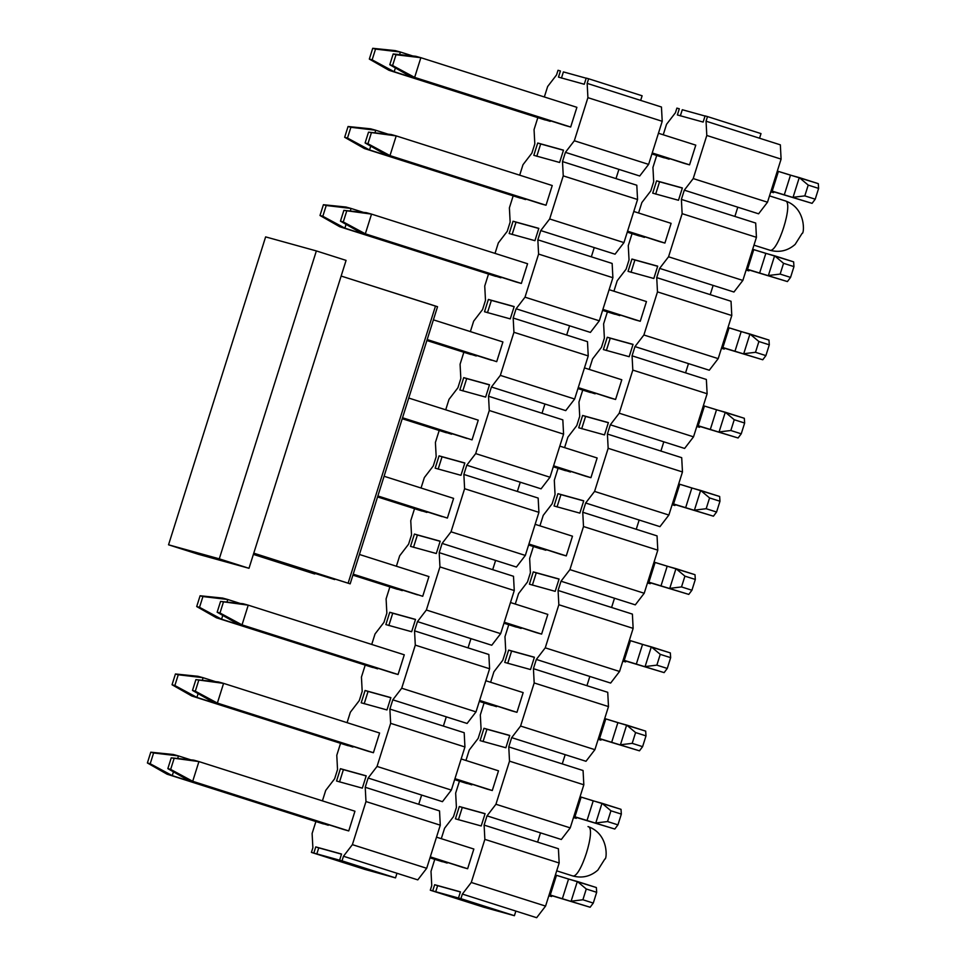 <?xml version="1.0" encoding="UTF-8"?>
<svg xmlns="http://www.w3.org/2000/svg" width="966" height="966" viewBox="0 0 966 966"><rect width="100%" height="100%" fill="white"/><g stroke="black" fill="none" stroke-linecap="round" stroke-linejoin="round"><path stroke-width="1.45" d="M265.626 236.887L316.365 250.931L346.082 260.385L316.365 250.931L265.626 236.887L168.543 544.8L265.626 236.887M198.259 554.255L168.543 544.8L219.282 558.843L316.365 250.931L219.282 558.843L248.999 568.298L346.082 260.385L248.999 568.298L198.259 554.255L248.999 568.298L219.282 558.843L168.543 544.8L198.259 554.255M314.687 573.997L253.382 554.387L315.182 573.695M278.558 562.031L334.659 579.564L253.623 553.651L289.45 564.687L334.659 579.564L278.558 562.031M350.163 583.85L437.538 306.729L435.497 306.053L348.122 583.174L253.768 553.168L350.163 583.85L253.72 553.313L350.139 583.838L348.122 583.174L435.497 306.053L341.143 276.047L436.149 306.319M334.055 579.322L334.659 579.564M545.078 119.941L550.403 120.798L545.078 119.941L389.032 70.313L369.326 59.083L372.139 59.856L375.533 49.085L372.719 48.3L369.326 59.083L372.719 48.3L395.251 50.606L400.407 52.031L375.533 49.085L372.139 59.856L369.326 59.083L389.032 70.313L394.188 71.738L372.139 59.856L394.188 71.738L395.384 67.934L394.188 71.738L550.222 121.366L389.032 70.313L545.078 119.941M565.533 125.604L570.677 127.029L576.895 107.323L570.677 127.029L565.533 125.604L409.487 75.976L389.781 64.734L392.594 65.519L396 54.748L393.174 53.963L389.781 64.734L393.174 53.963L396 54.748L392.594 65.519L414.643 77.401L420.862 57.694L396 54.748L420.862 57.694L415.706 56.27L393.174 53.963L415.706 56.27L420.862 57.694L414.643 77.401L409.487 75.976L565.533 125.604M525.564 199.576L369.531 149.947L347.482 138.066L350.875 127.295L348.062 126.51L344.657 137.293L347.482 138.066L344.657 137.293L348.062 126.51L370.594 128.816L375.75 130.241L350.875 127.295L347.482 138.066L369.531 149.947L370.727 146.144L369.531 149.947L525.564 199.576M546.019 205.239L552.238 185.532L546.019 205.239L540.863 203.814L389.986 155.611L396.205 135.904L368.517 132.173L365.112 142.944L367.937 143.729L371.33 132.958L367.937 143.729L389.986 155.611L384.83 154.186L365.112 142.944L368.517 132.173L396.205 135.904L391.049 134.479L368.517 132.173L391.049 134.479L396.205 135.904L389.986 155.611L365.112 142.944L384.83 154.186L546.019 205.239M500.907 277.785L344.874 228.157L322.825 216.275L326.218 205.504L323.405 204.72L320 215.503L322.825 216.275L320 215.503L323.405 204.72L345.925 207.026L351.081 208.451L326.218 205.504L322.825 216.275L344.874 228.157L346.07 224.354L344.874 228.157L500.907 277.785M521.362 283.449L527.581 263.742L521.362 283.449L516.206 282.024L365.329 233.82L371.536 214.114L343.86 210.383L340.455 221.166L343.28 221.939L346.673 211.168L343.28 221.939L365.329 233.82L360.173 232.395L340.455 221.166L343.86 210.383L371.536 214.114L366.392 212.689L343.86 210.383L366.392 212.689L371.536 214.114L365.329 233.82L340.455 221.166L360.173 232.395L521.362 283.449M476.25 355.995L426.948 340.322L476.25 355.995M496.705 361.658L502.912 341.952L496.705 361.658L427.189 339.549L496.705 361.658M451.593 434.205L402.291 418.532L451.593 434.205M472.048 439.868L478.255 420.162L472.048 439.868L402.532 417.759L472.048 439.868M426.924 512.427L427.105 511.847L421.768 510.99L377.634 496.741L426.924 512.427M447.379 518.078L453.597 498.371L447.379 518.078L377.875 495.969L447.379 518.078M402.267 590.637L402.448 590.057L397.111 589.2L352.964 574.951L402.267 590.637M422.722 596.288L428.94 576.581L422.722 596.288L353.206 574.178L422.722 596.288M377.609 668.846L377.791 668.267L372.453 667.409L221.576 619.206L199.527 607.324L202.92 596.553L200.107 595.768L196.702 606.551L199.527 607.324L196.702 606.551L200.107 595.768L222.627 598.075L227.783 599.5L202.92 596.553L199.527 607.324L221.576 619.206L222.772 615.402L221.576 619.206L377.609 668.846M398.064 674.51L404.283 654.803L398.064 674.51L392.908 673.073L242.031 624.869L248.238 605.163L220.562 601.432L217.157 612.215L219.982 612.987L223.375 602.216L219.982 612.987L242.031 624.869L236.875 623.444L217.157 612.215L220.562 601.432L248.238 605.163L243.094 603.738L220.562 601.432L243.094 603.738L248.238 605.163L242.031 624.869L217.157 612.215L236.875 623.444L398.064 674.51M352.952 747.056L353.133 746.477L347.796 745.619L196.919 697.416L174.858 685.534L178.263 674.763L175.438 673.978L172.045 684.761L174.858 685.534L172.045 684.761L175.438 673.978L197.97 676.285L203.126 677.709L178.263 674.763L174.858 685.534L196.919 697.416L198.115 693.612L196.919 697.416L352.952 747.056M373.407 752.719L379.614 733.013L373.407 752.719L368.251 751.282L217.374 703.079L223.581 683.373L195.893 679.641L192.5 690.424L195.313 691.197L198.718 680.426L195.313 691.197L217.374 703.079L212.218 701.654L192.5 690.424L195.893 679.641L223.581 683.373L218.425 681.948L195.893 679.641L218.425 681.948L223.581 683.373L217.374 703.079L192.5 690.424L212.218 701.654L373.407 752.719M328.295 825.266L328.476 824.686L323.139 823.841L172.25 775.626L150.201 763.744L153.606 752.973L150.781 752.188L147.387 762.971L150.201 763.744L147.387 762.971L150.781 752.188L173.312 754.494L178.469 755.919L153.606 752.973L150.201 763.744L172.25 775.626L173.457 771.834L172.25 775.626L328.295 825.266M348.75 830.929L354.957 811.223L348.75 830.929L343.594 829.492L192.705 781.289L198.924 761.582L171.236 757.851L167.843 768.634L170.656 769.407L174.061 758.636L170.656 769.407L192.705 781.289L187.561 779.864L167.843 768.634L171.236 757.851L198.924 761.582L193.768 760.157L171.236 757.851L193.768 760.157L198.924 761.582L192.705 781.289L167.843 768.634L187.561 779.864L348.75 830.929M312.875 847.774L312.115 833.501L315.894 821.535L312.115 833.501L312.875 847.774L311.414 852.398L313.829 853.063L315.773 846.904L341.505 854.149L318.744 847.858L316.8 854.016L342.58 861.141L339.609 860.199L342.024 860.863L343.473 856.25L417.783 879.881L396.978 873.264L395.517 877.889L364.919 869.412L311.414 852.398L312.875 847.774M325.711 790.405L334.622 778.801L337.532 769.564L336.784 755.291L340.551 743.325L336.784 755.291L337.532 769.564L334.622 778.801L325.711 790.405L322.415 800.862L325.711 790.405M350.368 712.196L359.28 700.592L362.19 691.354L361.441 677.081L365.208 665.115L361.441 677.081L362.19 691.354L359.28 700.592L350.368 712.196L347.072 722.653L350.368 712.196M375.025 633.986L383.937 622.382L386.847 613.144L386.098 598.872L389.878 586.905L386.098 598.872L386.847 613.144L383.937 622.382L375.025 633.986L371.729 644.443L375.025 633.986M399.683 555.776L408.594 544.172L411.516 534.935L410.755 520.662L414.535 508.696L410.755 520.662L411.516 534.935L408.594 544.172L399.683 555.776L396.386 566.233L399.683 555.776M424.352 477.566L433.263 465.962L436.173 456.725L435.412 442.452L439.192 430.486L435.412 442.452L436.173 456.725L433.263 465.962L424.352 477.566L421.043 488.023L424.352 477.566M449.009 399.356L457.92 387.752L460.83 378.515L460.082 364.242L463.849 352.276L460.082 364.242L460.83 378.515L457.92 387.752L449.009 399.356L445.712 409.813L449.009 399.356M473.666 321.147L482.577 309.543L485.487 300.305L484.739 286.033L488.506 274.054L484.739 286.033L485.487 300.305L482.577 309.543L473.666 321.147L470.37 331.604L473.666 321.147M498.323 242.937L507.235 231.333L510.145 222.095L509.396 207.823L513.175 195.844L509.396 207.823L510.145 222.095L507.235 231.333L498.323 242.937L495.027 253.394L498.323 242.937M522.98 164.727L531.892 153.123L534.814 143.886L534.053 129.613L537.833 117.635L534.053 129.613L534.814 143.886L531.892 153.123L522.98 164.727L519.684 175.184L522.98 164.727M661.456 107.021L662.217 121.293L648.621 164.389L639.709 175.993L618.916 169.376L639.709 175.993L648.621 164.389L662.217 121.293L661.456 107.021L640.663 100.404L661.456 107.021M640.663 100.404L587.159 83.378L587.908 97.663L662.217 121.293L587.908 97.663L574.323 140.758L648.621 164.389L574.323 140.758L565.412 152.35L618.916 169.376L565.412 152.35L562.502 161.588L615.994 178.613L618.916 169.376L615.994 178.613L562.502 161.588L563.25 175.872L637.56 199.503L636.799 185.231L615.994 178.613L636.799 185.231L637.56 199.503L563.25 175.872L549.666 218.968L540.755 230.572L615.052 254.203L540.755 230.572L537.845 239.809L591.337 256.823L594.247 247.586L591.337 256.823L537.845 239.809L538.593 254.082L612.891 277.713L612.142 263.44L591.337 256.823L612.142 263.44L612.891 277.713L538.593 254.082L525.009 297.178L516.098 308.782L590.395 332.413L516.098 308.782L513.175 318.019L566.68 335.033L569.59 325.796L566.68 335.033L513.175 318.019L513.936 332.292L588.234 355.923L587.485 341.65L566.68 335.033L587.485 341.65L588.234 355.923L513.936 332.292L500.34 375.388L491.428 386.992L565.738 410.622L491.428 386.992L488.518 396.229L542.023 413.243L544.933 404.005L542.023 413.243L488.518 396.229L489.279 410.502L563.576 434.132L562.828 419.86L542.023 413.243L562.828 419.86L563.576 434.132L489.279 410.502L475.683 453.597L466.771 465.201L541.081 488.832L466.771 465.201L463.861 474.439L517.353 491.452L520.276 482.215L517.353 491.452L463.861 474.439L464.61 488.711L538.919 512.342L538.159 498.07L517.353 491.452L538.159 498.07L538.919 512.342L464.61 488.711L451.025 531.807L442.114 543.411L516.412 567.042L442.114 543.411L439.204 552.649L492.696 569.662L495.606 560.425L492.696 569.662L439.204 552.649L439.953 566.921L514.262 590.552L513.501 576.279L492.696 569.662L513.501 576.279L514.262 590.552L439.953 566.921L426.368 610.017L417.457 621.621L491.754 645.252L417.457 621.621L414.547 630.858L468.039 647.872L470.949 638.635L468.039 647.872L414.547 630.858L415.295 645.131L489.593 668.762L488.844 654.489L468.039 647.872L488.844 654.489L489.593 668.762L415.295 645.131L401.711 688.227L392.8 699.831L467.097 723.462L392.8 699.831L389.878 709.068L443.382 726.082L446.292 716.844L443.382 726.082L389.878 709.068L390.638 723.341L464.936 746.972L464.187 732.699L443.382 726.082L464.187 732.699L464.936 746.972L390.638 723.341L377.042 766.436L368.131 778.041L442.44 801.671L368.131 778.041L365.22 787.278L418.725 804.292L421.635 795.054L418.725 804.292L365.22 787.278L365.981 801.551L440.279 825.181L439.53 810.909L418.725 804.292L439.53 810.909L440.279 825.181L365.981 801.551L352.385 844.646L343.473 856.25L352.385 844.646L426.694 868.289L352.385 844.646L365.981 801.551L365.22 787.278L368.131 778.041L377.042 766.436L451.351 790.079L377.042 766.436L390.638 723.341L389.878 709.068L392.8 699.831L401.711 688.227L476.009 711.87L401.711 688.227L415.295 645.131L414.547 630.858L417.457 621.621L426.368 610.017L500.666 633.66L426.368 610.017L439.953 566.921L439.204 552.649L442.114 543.411L451.025 531.807L525.323 555.438L451.025 531.807L464.61 488.711L463.861 474.439L466.771 465.201L475.683 453.597L549.992 477.228L475.683 453.597L489.279 410.502L488.518 396.229L491.428 386.992L500.34 375.388L574.649 399.018L500.34 375.388L513.936 332.292L513.175 318.019L516.098 308.782L525.009 297.178L599.306 320.809L525.009 297.178L538.593 254.082L537.845 239.809L540.755 230.572L549.666 218.968L623.964 242.599L549.666 218.968L563.25 175.872L562.502 161.588L565.412 152.35L574.323 140.758L587.908 97.663L587.159 83.378L640.663 100.404L642.112 95.779L588.62 78.765L642.112 95.779L640.663 100.404M615.052 254.203L623.964 242.599L637.56 199.503L623.964 242.599L615.052 254.203M590.395 332.413L599.306 320.809L612.891 277.713L599.306 320.809L590.395 332.413M565.738 410.622L574.649 399.018L588.234 355.923L574.649 399.018L565.738 410.622M541.081 488.832L549.992 477.228L563.576 434.132L549.992 477.228L541.081 488.832M516.412 567.042L525.323 555.438L538.919 512.342L525.323 555.438L516.412 567.042M491.754 645.252L500.666 633.66L514.262 590.552L500.666 633.66L491.754 645.252M467.097 723.462L476.009 711.87L489.593 668.762L476.009 711.87L467.097 723.462M442.44 801.671L451.351 790.079L464.936 746.972L451.351 790.079L442.44 801.671M417.783 879.881L426.694 868.289L440.279 825.181L426.694 868.289L417.783 879.881M563.395 71.907L561.463 78.065L563.395 71.907L586.169 78.21L563.395 71.907M563.444 150.261L540.682 143.958L536.794 156.275L540.682 143.958L537.712 143.016L533.824 155.333L559.604 162.469L563.48 150.153L537.712 143.016L563.444 150.261M538.787 228.471L516.025 222.168L512.137 234.484L516.025 222.168L513.055 221.226L509.167 233.543L534.935 240.679L538.823 228.362L513.055 221.226L538.787 228.471M514.129 306.681L491.368 300.378L487.48 312.694L491.368 300.378L488.385 299.436L484.509 311.752L510.277 318.889L514.166 306.572L488.385 299.436L514.129 306.681M489.472 384.891L466.699 378.587L462.823 390.904L466.699 378.587L463.728 377.646L459.852 389.962L485.62 397.098L489.508 384.782L463.728 377.646L489.472 384.891M464.803 463.1L442.042 456.797L438.166 469.114L442.042 456.797L439.071 455.855L435.183 468.172L460.963 475.308L464.839 462.992L439.071 455.855L464.803 463.1M440.146 541.31L417.384 535.007L413.496 547.324L417.384 535.007L414.414 534.065L410.526 546.382L436.306 553.518L440.182 541.202L414.414 534.065L440.146 541.31M415.489 619.52L392.727 613.217L388.839 625.533L392.727 613.217L389.757 612.275L385.869 624.591L411.637 631.728L415.525 619.411L389.757 612.275L415.489 619.52M390.832 697.73L368.07 691.427L364.182 703.743L368.07 691.427L365.088 690.485L361.212 702.801L386.98 709.938L390.868 697.621L365.088 690.485L390.832 697.73M366.174 775.94L343.401 769.636L339.525 781.953L343.401 769.636L340.43 768.695L336.554 781.011L362.322 788.147L366.211 775.831L340.43 768.695L366.174 775.94M586.205 78.101L588.62 78.765L587.159 83.378L588.62 78.765L586.205 78.101L584.261 84.259L586.205 78.101M558.01 70.289L560.425 70.965L558.481 77.123L584.261 84.259L558.481 77.123L560.425 70.965L558.01 70.289L556.561 74.913L558.01 70.289M547.65 86.505L556.561 74.913L547.65 86.505L544.341 96.974L547.65 86.505M341.541 854.041L315.773 846.904L341.541 854.041L339.609 860.199L341.541 854.041M537.712 143.016L563.48 150.153L559.604 162.469L533.824 155.333L537.712 143.016M513.055 221.226L538.823 228.362L534.935 240.679L509.167 233.543L513.055 221.226M488.385 299.436L514.166 306.572L510.277 318.889L484.509 311.752L488.385 299.436M463.728 377.646L489.508 384.782L485.62 397.098L459.852 389.962L463.728 377.646M439.071 455.855L464.839 462.992L460.963 475.308L435.183 468.172L439.071 455.855M414.414 534.065L440.182 541.202L436.306 553.518L410.526 546.382L414.414 534.065M389.757 612.275L415.525 619.411L411.637 631.728L385.869 624.591L389.757 612.275M365.088 690.485L390.868 697.621L386.98 709.938L361.212 702.801L365.088 690.485M340.43 768.695L366.211 775.831L362.322 788.147L336.554 781.011L340.43 768.695M396.978 873.264L343.473 856.25L342.024 860.863L395.517 877.889L396.978 873.264M318.744 847.858L315.773 846.904L313.829 853.063L316.8 854.016L318.744 847.858M311.414 852.398L364.919 869.412L395.517 877.889L342.024 860.863L311.414 852.398M167.094 774.201L147.387 762.971L167.094 774.201L323.139 823.841L167.094 774.201M177.647 758.515L178.469 755.919L177.647 758.515M430.051 857.627L447.173 863.073L430.051 857.627M190.845 759.856L178.469 755.919L190.845 759.856M173.312 754.494L150.781 752.188L178.469 755.919L173.312 754.494M442.017 861.648L429.991 857.82L447.355 862.505L442.017 861.648M548.821 895.808L551.622 896.545L548.821 895.808M191.763 695.991L172.045 684.761L191.763 695.991L347.796 745.619L191.763 695.991M202.317 680.305L203.126 677.709L202.317 680.305M454.708 779.417L471.831 784.863L454.708 779.417M215.503 681.646L203.126 677.709L215.503 681.646M197.97 676.285L175.438 673.978L203.126 677.709L197.97 676.285M466.675 783.438L454.648 779.61L472.012 784.295L466.675 783.438M573.478 817.598L576.291 818.335L573.478 817.598M216.42 617.781L196.702 606.551L216.42 617.781L372.453 667.409L216.42 617.781M226.974 602.084L227.783 599.5L226.974 602.084M479.365 701.207L496.488 706.653L479.365 701.207M240.16 603.436L227.783 599.5L240.16 603.436M222.627 598.075L200.107 595.768L227.783 599.5L222.627 598.075M491.344 705.228L479.305 701.401L496.669 706.086L491.344 705.228M598.135 739.388L600.949 740.125L598.135 739.388M504.023 622.998L521.157 628.443L504.023 622.998M516.001 627.019L503.962 623.191L521.338 627.876L516.001 627.019M397.111 589.2L352.904 575.144L397.111 589.2M622.804 661.179L625.606 661.915L622.804 661.179M528.692 544.788L545.814 550.234L528.692 544.788M540.658 548.809L528.631 544.981L545.995 549.666L540.658 548.809M421.768 510.99L377.573 496.935L421.768 510.99M647.462 582.969L650.263 583.706L647.462 582.969M553.349 466.578L570.471 472.024L553.349 466.578M565.315 470.599L553.289 466.771L570.652 471.456L565.315 470.599M446.437 432.78L402.23 418.725L446.437 432.78M672.119 504.747L674.932 505.496L672.119 504.747M578.006 388.368L595.128 393.814L578.006 388.368M589.972 392.389L577.946 388.561L595.31 393.247L589.972 392.389M471.094 354.57L426.887 340.515L471.094 354.57M696.776 426.537L699.589 427.274L696.776 426.537M339.718 226.732L320 215.503L339.718 226.732L495.751 276.361L339.718 226.732M350.272 211.035L351.081 208.451L350.272 211.035M602.663 310.158L619.786 315.604L602.663 310.158M363.457 212.387L351.081 208.451L363.457 212.387M345.925 207.026L323.405 204.72L351.081 208.451L345.925 207.026M614.642 314.179L602.603 310.352L619.967 315.037L614.642 314.179M721.433 348.328L724.246 349.064L721.433 348.328M364.375 148.523L344.657 137.293L364.375 148.523L520.408 198.151L364.375 148.523M374.929 132.825L375.75 130.241L374.929 132.825M627.32 231.949L644.455 237.394L627.32 231.949M388.115 134.177L375.75 130.241L388.115 134.177M370.594 128.816L348.062 126.51L375.75 130.241L370.594 128.816M639.299 235.97L627.26 232.142L644.636 236.827L639.299 235.97M746.102 270.118L748.904 270.854L746.102 270.118M399.586 54.615L400.407 52.031L399.586 54.615M651.99 153.739L669.112 159.185L651.99 153.739M412.784 55.968L400.407 52.031L412.784 55.968M395.251 50.606L372.719 48.3L400.407 52.031L395.251 50.606M663.956 157.76L651.929 153.932L669.293 158.617L663.956 157.76M770.759 191.908L773.561 192.645L770.759 191.908M462.473 867.311L430.293 856.866L467.629 868.736L473.847 849.029L436.499 837.16L473.847 849.029L467.629 868.736L462.473 867.311M549.111 894.866L590.141 907.243L549.171 894.685L550.258 895.023L556.464 875.317L555.39 874.979L596.36 887.537L596.674 892.306L593.281 903.077L590.141 907.243L549.111 894.866M354.957 811.223L198.924 761.582L354.957 811.223M582.884 899.769L593.281 903.077L596.674 892.306L586.277 888.998L582.884 899.769L586.277 888.998L577.33 881.487L571.123 901.193L582.884 899.769L571.123 901.193L577.33 881.487L568.551 879.06L562.345 898.766L590.141 907.243L593.281 903.077L582.884 899.769M550.258 895.023L562.345 898.766L568.551 879.06L556.464 875.317L550.258 895.023M577.33 881.487L586.277 888.998L596.674 892.306L596.36 887.537L577.33 881.487M487.13 789.101L454.95 778.656L492.286 790.526L498.504 770.82L461.168 758.95L498.504 770.82L492.286 790.526L487.13 789.101M573.78 816.656L614.799 829.033L573.84 816.463L574.915 816.813L581.134 797.107L580.047 796.757L621.017 809.327L621.343 814.097L617.938 824.867L614.799 829.033L573.78 816.656M379.614 733.013L223.581 683.373L379.614 733.013M607.542 821.559L617.938 824.867L621.343 814.097L610.935 810.788L607.542 821.559L610.935 810.788L601.999 803.277L595.78 822.984L607.542 821.559L595.78 822.984L601.999 803.277L593.221 800.85L587.002 820.557L614.799 829.033L617.938 824.867L607.542 821.559M574.915 816.813L587.002 820.557L593.221 800.85L581.134 797.107L574.915 816.813M601.999 803.277L610.935 810.788L621.343 814.097L621.017 809.327L601.999 803.277M511.799 710.891L479.607 700.447L516.955 712.316L523.161 692.61L485.826 680.74L523.161 692.61L516.955 712.316L511.799 710.891M598.437 738.447L639.468 750.823L598.497 738.253L599.572 738.604L605.791 718.897L604.704 718.547L645.674 731.117L646 735.887L642.595 746.658L639.468 750.823L598.437 738.447M404.283 654.803L248.238 605.163L404.283 654.803M632.199 743.349L642.595 746.658L646 735.887L635.592 732.566L632.199 743.349L635.592 732.566L626.656 725.068L620.438 744.774L632.199 743.349L620.438 744.774L626.656 725.068L617.878 722.64L611.659 742.347L639.468 750.823L642.595 746.658L632.199 743.349M599.572 738.604L611.659 742.347L617.878 722.64L605.791 718.897L599.572 738.604M626.656 725.068L635.592 732.566L646 735.887L645.674 731.117L626.656 725.068M536.456 632.682L504.264 622.237L541.612 634.107L547.819 614.4L510.483 602.53L547.819 614.4L541.612 634.107L536.456 632.682M417.566 594.863L353.145 574.372L417.566 594.863M623.094 660.237L664.125 672.614L623.155 660.044L624.229 660.394L630.448 640.687L629.373 640.337L670.332 652.907L670.658 657.665L667.264 668.448L664.125 672.614L623.094 660.237M428.94 576.581L359.424 554.472L428.94 576.581M656.856 665.139L667.264 668.448L670.658 657.665L660.261 654.356L656.856 665.139L660.261 654.356L651.313 646.858L645.095 666.564L656.856 665.139L645.095 666.564L651.313 646.858L642.535 644.419L636.316 664.125L664.125 672.614L667.264 668.448L656.856 665.139M624.229 660.394L636.316 664.125L642.535 644.419L630.448 640.687L624.229 660.394M651.313 646.858L660.261 654.356L670.658 657.665L670.332 652.907L651.313 646.858M561.113 554.472L528.933 544.027L566.269 555.897L572.488 536.19L535.14 524.321L572.488 536.19L566.269 555.897L561.113 554.472M442.235 516.653L377.815 496.162L442.235 516.653M647.751 582.027L688.782 594.404L647.812 581.834L648.898 582.184L655.105 562.478L654.03 562.127L695.001 574.698L695.315 579.455L691.922 590.238L688.782 594.404L647.751 582.027M453.597 498.371L384.082 476.262L453.597 498.371M681.513 586.93L691.922 590.238L695.315 579.455L684.918 576.147L681.513 586.93L684.918 576.147L675.971 568.648L669.764 588.354L681.513 586.93L669.764 588.354L675.971 568.648L667.192 566.209L660.986 585.915L688.782 594.404L691.922 590.238L681.513 586.93M648.898 582.184L660.986 585.915L667.192 566.209L655.105 562.478L648.898 582.184M675.971 568.648L684.918 576.147L695.315 579.455L695.001 574.698L675.971 568.648M585.77 476.262L553.59 465.817L590.926 477.687L597.145 457.981L559.797 446.111L597.145 457.981L590.926 477.687L585.77 476.262M466.892 438.443L402.472 417.952L466.892 438.443M672.408 503.817L713.439 516.194L672.469 503.624L673.556 503.974L679.762 484.268L678.687 483.918L719.658 496.488L719.972 501.245L716.579 512.028L713.439 516.194L672.408 503.817M478.255 420.162L408.739 398.052L478.255 420.162M706.182 508.72L716.579 512.028L719.972 501.245L709.575 497.937L706.182 508.72L709.575 497.937L700.628 490.438L694.421 510.145L706.182 508.72L694.421 510.145L700.628 490.438L691.849 487.999L685.643 507.705L713.439 516.194L716.579 512.028L706.182 508.72M673.556 503.974L685.643 507.705L691.849 487.999L679.762 484.268L673.556 503.974M700.628 490.438L709.575 497.937L719.972 501.245L719.658 496.488L700.628 490.438M610.44 398.052L578.248 387.608L615.584 399.477L621.802 379.771L584.466 367.889L621.802 379.771L615.584 399.477L610.44 398.052M491.549 360.233L427.129 339.742L491.549 360.233M697.078 425.608L738.096 437.984L697.138 425.414L698.213 425.765L704.431 406.058L703.345 405.708L744.315 418.278L744.641 423.036L741.236 433.819L738.096 437.984L697.078 425.608M502.912 341.952L433.408 319.843L502.912 341.952M730.839 430.51L741.236 433.819L744.641 423.036L734.232 419.727L730.839 430.51L734.232 419.727L725.297 412.228L719.078 431.935L730.839 430.51L719.078 431.935L725.297 412.228L716.518 409.789L710.3 429.496L738.096 437.984L741.236 433.819L730.839 430.51M698.213 425.765L710.3 429.496L716.518 409.789L704.431 406.058L698.213 425.765M725.297 412.228L734.232 419.727L744.641 423.036L744.315 418.278L725.297 412.228M635.097 319.843L602.905 309.386L640.253 321.267L646.459 301.561L609.123 289.679L646.459 301.561L640.253 321.267L635.097 319.843M721.735 347.398L762.766 359.775L721.795 347.205L722.87 347.555L729.088 327.848L728.002 327.498L768.972 340.068L769.298 344.826L765.893 355.609L762.766 359.775L721.735 347.398M527.581 263.742L371.536 214.114L527.581 263.742M755.497 352.3L765.893 355.609L769.298 344.826L758.89 341.517L755.497 352.3L758.89 341.517L749.954 334.019L743.735 353.725L755.497 352.3L743.735 353.725L749.954 334.019L741.176 331.58L734.957 351.286L762.766 359.775L765.893 355.609L755.497 352.3M722.87 347.555L734.957 351.286L741.176 331.58L729.088 327.848L722.87 347.555M749.954 334.019L758.89 341.517L769.298 344.826L768.972 340.068L749.954 334.019M659.754 241.633L627.562 231.176L664.91 243.058L671.116 223.351L633.781 211.469L671.116 223.351L664.91 243.058L659.754 241.633M746.392 269.188L787.423 281.565L746.452 268.995L747.527 269.345L753.746 249.639L752.671 249.288L793.629 261.858L793.955 266.616L790.562 277.399L787.423 281.565L746.392 269.188M552.238 185.532L396.205 135.904L552.238 185.532M780.154 274.09L790.562 277.399L793.955 266.616L783.559 263.307L780.154 274.09L783.559 263.307L774.611 255.797L768.393 275.503L780.154 274.09L768.393 275.503L774.611 255.797L765.833 253.37L759.614 273.076L787.423 281.565L790.562 277.399L780.154 274.09M747.527 269.345L759.614 273.076L765.833 253.37L753.746 249.639L747.527 269.345M774.611 255.797L783.559 263.307L793.955 266.616L793.629 261.858L774.611 255.797M684.411 163.423L652.231 152.966L689.567 164.848L695.786 145.142L658.438 133.26L695.786 145.142L689.567 164.848L684.411 163.423M771.049 190.978L812.08 203.355L771.11 190.785L772.196 191.135L778.403 171.429L777.328 171.079L818.299 183.649L818.613 188.406L815.219 199.189L812.08 203.355L771.049 190.978M570.677 127.029L414.643 77.401L389.781 64.734L409.487 75.976L570.677 127.029M576.895 107.323L420.862 57.694L576.895 107.323M804.811 195.881L815.219 199.189L818.613 188.406L808.216 185.098L804.811 195.881L808.216 185.098L799.268 177.587L793.062 197.293L804.811 195.881L793.062 197.293L799.268 177.587L790.49 175.16L784.283 194.866L812.08 203.355L815.219 199.189L804.811 195.881M772.196 191.135L784.283 194.866L790.49 175.16L778.403 171.429L772.196 191.135M799.268 177.587L808.216 185.098L818.613 188.406L818.299 183.649L799.268 177.587M431.754 885.593L431.005 871.32L434.772 859.354L431.005 871.32L431.754 885.593L430.305 890.217L432.72 890.881L434.652 884.723L460.396 891.968L437.634 885.665L435.69 891.823L461.458 898.96L458.488 898.018L460.903 898.682L462.364 894.069L536.661 917.7L515.856 911.083L514.407 915.696L483.797 907.231L430.305 890.217L431.754 885.593M444.589 828.224L453.501 816.62L456.411 807.383L455.662 793.11L459.442 781.144L455.662 793.11L456.411 807.383L453.501 816.62L444.589 828.224L441.293 838.681L444.589 828.224M469.247 750.014L478.158 738.41L481.08 729.173L480.319 714.9L484.099 702.922L480.319 714.9L481.08 729.173L478.158 738.41L469.247 750.014L465.95 760.471L469.247 750.014M493.916 671.805L502.827 660.201L505.737 650.963L504.976 636.691L508.756 624.712L504.976 636.691L505.737 650.963L502.827 660.201L493.916 671.805L490.607 682.262L493.916 671.805M518.573 593.595L527.484 581.991L530.394 572.753L529.646 558.481L533.413 546.502L529.646 558.481L530.394 572.753L527.484 581.991L518.573 593.595L515.276 604.052L518.573 593.595M543.23 515.373L552.141 503.781L555.052 494.544L554.303 480.271L558.07 468.293L554.303 480.271L555.052 494.544L552.141 503.781L543.23 515.373L539.934 525.842L543.23 515.373M567.887 437.163L576.799 425.571L579.709 416.334L578.96 402.061L582.74 390.083L578.96 402.061L579.709 416.334L576.799 425.571L567.887 437.163L564.591 447.632L567.887 437.163M592.544 358.954L601.456 347.362L604.378 338.124L603.617 323.851L607.397 311.873L603.617 323.851L604.378 338.124L601.456 347.362L592.544 358.954L589.248 369.423L592.544 358.954M617.214 280.744L626.125 269.152L629.035 259.914L628.274 245.642L632.054 233.663L628.274 245.642L629.035 259.914L626.125 269.152L617.214 280.744L613.917 291.213L617.214 280.744M641.871 202.534L650.782 190.942L653.692 181.705L652.944 167.432L656.711 155.454L652.944 167.432L653.692 181.705L650.782 190.942L641.871 202.534L638.574 213.003L641.871 202.534M780.347 144.84L781.096 159.112L767.511 202.208L758.6 213.812L737.795 207.195L758.6 213.812L767.511 202.208L781.096 159.112L780.347 144.84L759.542 138.223L780.347 144.84M759.542 138.223L706.049 121.197L706.798 135.469L781.096 159.112L706.798 135.469L693.214 178.577L767.511 202.208L693.214 178.577L684.302 190.169L737.795 207.195L684.302 190.169L681.38 199.407L734.885 216.432L737.795 207.195L734.885 216.432L681.38 199.407L682.141 213.679L756.438 237.322L755.69 223.049L734.885 216.432L755.69 223.049L756.438 237.322L682.141 213.679L668.544 256.787L659.633 268.379L733.943 292.022L659.633 268.379L656.723 277.616L710.227 294.642L713.137 285.405L710.227 294.642L656.723 277.616L657.484 291.889L731.781 315.532L731.033 301.259L710.227 294.642L731.033 301.259L731.781 315.532L657.484 291.889L643.887 334.997L634.976 346.589L709.285 370.232L634.976 346.589L632.066 355.826L685.558 372.852L688.48 363.614L685.558 372.852L632.066 355.826L632.815 370.099L707.124 393.742L706.363 379.469L685.558 372.852L706.363 379.469L707.124 393.742L632.815 370.099L619.23 413.207L610.319 424.799L684.616 448.441L610.319 424.799L607.409 434.036L660.901 451.062L663.811 441.824L660.901 451.062L607.409 434.036L608.157 448.309L682.467 471.951L681.706 457.679L660.901 451.062L681.706 457.679L682.467 471.951L608.157 448.309L594.573 491.416L585.662 503.008L659.959 526.651L585.662 503.008L582.752 512.246L636.244 529.271L639.154 520.034L636.244 529.271L582.752 512.246L583.5 526.53L657.798 550.161L657.049 535.889L636.244 529.271L657.049 535.889L657.798 550.161L583.5 526.53L569.904 569.626L561.005 581.218L635.302 604.861L561.005 581.218L558.082 590.455L611.587 607.481L614.497 598.244L611.587 607.481L558.082 590.455L558.843 604.74L633.141 628.371L632.392 614.098L611.587 607.481L632.392 614.098L633.141 628.371L558.843 604.74L545.247 647.836L536.335 659.44L610.645 683.071L536.335 659.44L533.425 668.677L586.93 685.691L589.84 676.454L586.93 685.691L533.425 668.677L534.186 682.95L608.483 706.581L607.735 692.308L586.93 685.691L607.735 692.308L608.483 706.581L534.186 682.95L520.589 726.046L511.678 737.65L585.988 761.28L511.678 737.65L508.768 746.887L562.26 763.901L565.182 754.663L562.26 763.901L508.768 746.887L509.517 761.16L583.826 784.79L583.066 770.518L562.26 763.901L583.066 770.518L583.826 784.79L509.517 761.16L495.932 804.255L487.021 815.859L561.318 839.49L487.021 815.859L484.111 825.097L537.603 842.111L540.513 832.873L537.603 842.111L484.111 825.097L484.86 839.369L559.169 863L558.408 848.728L537.603 842.111L558.408 848.728L559.169 863L484.86 839.369L471.275 882.465L462.364 894.069L471.275 882.465L545.573 906.096L471.275 882.465L484.86 839.369L484.111 825.097L487.021 815.859L495.932 804.255L570.23 827.886L495.932 804.255L509.517 761.16L508.768 746.887L511.678 737.65L520.589 726.046L594.899 749.676L520.589 726.046L534.186 682.95L533.425 668.677L536.335 659.44L545.247 647.836L619.556 671.467L545.247 647.836L558.843 604.74L558.082 590.455L561.005 581.218L569.904 569.626L644.213 593.257L569.904 569.626L583.5 526.53L582.752 512.246L585.662 503.008L594.573 491.416L668.87 515.047L594.573 491.416L608.157 448.309L607.409 434.036L610.319 424.799L619.23 413.207L693.528 436.837L619.23 413.207L632.815 370.099L632.066 355.826L634.976 346.589L643.887 334.997L718.197 358.627L643.887 334.997L657.484 291.889L656.723 277.616L659.633 268.379L668.544 256.787L742.854 280.418L668.544 256.787L682.141 213.679L681.38 199.407L684.302 190.169L693.214 178.577L706.798 135.469L706.049 121.197L759.542 138.223L761.003 133.598L707.498 116.584L761.003 133.598L759.542 138.223M733.943 292.022L742.854 280.418L756.438 237.322L742.854 280.418L733.943 292.022M709.285 370.232L718.197 358.627L731.781 315.532L718.197 358.627L709.285 370.232M684.616 448.441L693.528 436.837L707.124 393.742L693.528 436.837L684.616 448.441M659.959 526.651L668.87 515.047L682.467 471.951L668.87 515.047L659.959 526.651M635.302 604.861L644.213 593.257L657.798 550.161L644.213 593.257L635.302 604.861M610.645 683.071L619.556 671.467L633.141 628.371L619.556 671.467L610.645 683.071M585.988 761.28L594.899 749.676L608.483 706.581L594.899 749.676L585.988 761.28M561.318 839.49L570.23 827.886L583.826 784.79L570.23 827.886L561.318 839.49M536.661 917.7L545.573 906.096L559.169 863L545.573 906.096L536.661 917.7M682.286 109.726L680.342 115.884L682.286 109.726L705.047 116.029L682.286 109.726M682.334 188.08L659.561 181.777L655.685 194.094L659.561 181.777L656.59 180.835L652.714 193.152L678.482 200.276L682.37 187.959L656.59 180.835L682.334 188.08M657.665 266.29L634.904 259.987L631.027 272.303L634.904 259.987L631.933 259.045L628.057 271.361L653.825 278.486L657.701 266.169L631.933 259.045L657.665 266.29M633.008 344.5L610.246 338.197L606.358 350.513L610.246 338.197L607.276 337.255L603.388 349.571L629.168 356.695L633.044 344.379L607.276 337.255L633.008 344.5M608.351 422.71L585.589 416.406L581.701 428.723L585.589 416.406L582.619 415.465L578.731 427.781L604.499 434.917L608.387 422.601L582.619 415.465L608.351 422.71M583.693 500.919L560.932 494.616L557.044 506.933L560.932 494.616L557.962 493.674L554.073 505.991L579.841 513.127L583.73 500.811L557.962 493.674L583.693 500.919M559.036 579.129L536.263 572.826L532.387 585.142L536.263 572.826L533.292 571.884L529.416 584.201L555.184 591.337L559.072 579.02L533.292 571.884L559.036 579.129M534.367 657.339L511.606 651.036L507.73 663.352L511.606 651.036L508.635 650.094L504.747 662.41L530.527 669.547L534.403 657.23L508.635 650.094L534.367 657.339M509.71 735.549L486.949 729.245L483.06 741.562L486.949 729.245L483.978 728.304L480.09 740.62L505.87 747.756L509.746 735.44L483.978 728.304L509.71 735.549M485.053 813.758L462.291 807.455L458.403 819.772L462.291 807.455L459.321 806.513L455.433 818.83L481.201 825.966L485.089 813.65L459.321 806.513L485.053 813.758M705.083 115.908L707.498 116.584L706.049 121.197L707.498 116.584L705.083 115.908L703.139 122.066L705.083 115.908M676.9 108.107L679.315 108.784L677.371 114.942L703.139 122.066L677.371 114.942L679.315 108.784L676.9 108.107L675.439 112.732L676.9 108.107M666.528 124.324L675.439 112.732L666.528 124.324L663.231 134.793L666.528 124.324M460.432 891.86L434.652 884.723L460.432 891.86L458.488 898.018L460.432 891.86M769.612 250.134L753.975 245.159L769.745 250.17C777.618 253.816 794.004 201.846 785.273 200.904L769.504 195.881L785.334 200.916C806.827 208.245 804.098 234.738 802.13 233.337L795.139 244.41C787.942 250.689 779.767 252.694 770.614 250.423L753.975 245.159M785.273 200.904C794.004 201.846 777.618 253.816 769.745 250.17L769.673 250.146M656.59 180.835L682.37 187.959L678.482 200.276L652.714 193.152L656.59 180.835M631.933 259.045L657.701 266.169L653.825 278.486L628.057 271.361L631.933 259.045M607.276 337.255L633.044 344.379L629.168 356.695L603.388 349.571L607.276 337.255M582.619 415.465L608.387 422.601L604.499 434.917L578.731 427.781L582.619 415.465M557.962 493.674L583.73 500.811L579.841 513.127L554.073 505.991L557.962 493.674M533.292 571.884L559.072 579.02L555.184 591.337L529.416 584.201L533.292 571.884M508.635 650.094L534.403 657.23L530.527 669.547L504.747 662.41L508.635 650.094M483.978 728.304L509.746 735.44L505.87 747.756L480.09 740.62L483.978 728.304M459.321 806.513L485.089 813.65L481.201 825.966L455.433 818.83L459.321 806.513M515.856 911.083L462.364 894.069L460.903 898.682L514.407 915.696L515.856 911.083M437.634 885.665L434.652 884.723L432.72 890.881L435.69 891.823L437.634 885.665M460.903 898.682L430.305 890.217L483.797 907.231L514.407 915.696L460.903 898.682M572.464 875.848L556.694 870.837L572.464 875.848C580.349 879.495 596.734 827.536 587.992 826.582L587.992 826.582C596.734 827.536 580.349 879.507 572.464 875.848M572.343 875.812L573.345 876.114C582.486 878.372 590.661 876.367 597.869 870.088L604.849 859.015C606.817 860.428 609.558 833.924 588.065 826.606L587.992 826.582M551.876 895.748L551.622 896.545M576.545 817.538L576.291 818.335M601.202 739.328L600.949 740.125M625.859 661.118L625.606 661.915M650.516 582.909L650.263 583.706M675.174 504.687L674.932 505.496M699.843 426.477L699.589 427.274M724.5 348.267L724.246 349.064M749.157 270.057L748.904 270.854M773.814 191.848L773.561 192.645M556.694 870.837L572.403 875.836"/></g></svg>

